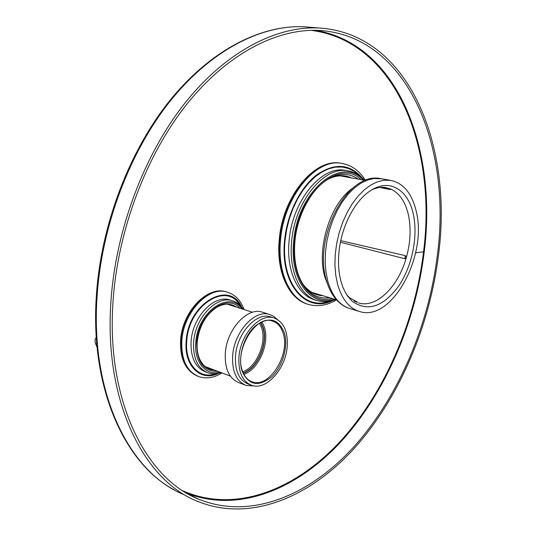 <?xml version="1.0" encoding="UTF-8"?>
<svg xmlns="http://www.w3.org/2000/svg" width="536" height="536" viewBox="0 0 536 536"><rect width="100%" height="100%" fill="white"/><g stroke="black" fill="none" stroke-linecap="round" stroke-linejoin="round"><path stroke-width="0.8" d="M113.056 301.172C117.82 229.817 146.435 154.69 187.104 103.837C227.947 53.051 277.501 28.274 319.322 30.445C408.673 36.046 451.694 147.474 437.403 254.955C428.666 325.573 398.851 396.298 354.598 446.006C310.377 495.003 250.922 520.583 198.441 499.07C145.638 478.306 105.934 400.298 113.056 301.172M438.528 254.801C429.691 326.082 399.588 397.464 354.886 447.661C310.217 497.133 250.104 522.995 197.027 501.133C143.829 480.102 103.783 401.464 110.932 301.473C115.716 229.442 144.593 153.577 185.637 102.215C226.855 50.92 276.857 25.875 319.067 27.999C409.558 33.554 452.98 146.288 438.528 254.801M357.338 302.023L349.559 297.781L346.712 294.746M340.769 240.664L405.457 255.685L406.342 257.508L405.538 258.553L404.6 258.687L340.44 242.245M391.146 189.342L388.721 188.491L389.712 189.449L391.159 189.335M382.57 187.325L388.721 188.491M372.205 189.623C376.821 187.607 381.284 186.917 385.585 187.553L390.952 189.114C399.642 193.335 405.484 201.998 408.472 215.117C411.192 228.39 410.482 242.52 406.342 257.508C398.543 286.15 377.063 307.899 359.328 303.142L358.457 302.907M351.958 301.065C367.26 312.073 382.717 307.235 398.335 286.552C411.903 266.935 418.207 236.952 413.397 214.568C408.533 190.314 390.228 178.327 371.582 189.992C355.576 199.345 341.512 225.589 339.027 251.652C337.955 262.406 338.578 272.188 340.883 281.011L342.805 286.968L345.251 292.274L347.549 295.999L351.958 301.065M416.351 211.854C427.366 256.047 392.091 321.386 360.286 311.731C349.573 308.749 341.981 299.537 337.519 284.093L335.69 274.854L334.92 264.831L335.255 254.292L336.682 243.512L339.167 232.798L342.645 222.447L347.02 212.738L352.159 203.941L357.927 196.29L364.145 189.972L370.651 185.134L377.27 181.878L383.823 180.264L390.154 180.297C403.394 182.903 412.124 193.422 416.351 211.854M238.935 357.03C240.43 334.404 259.9 313.098 273.789 317.895C283.671 321.68 288.134 331.315 287.189 346.819C285.567 368.956 266.452 390.53 252 385.458C242.553 381.779 238.198 372.306 238.935 357.03M244.791 384.915L239.056 382.724C229.167 378.738 224.591 368.815 225.321 352.949C226.822 329.359 247.203 307.168 261.923 312.026L263.377 312.488M254.339 385.967L246.326 385.498C236.456 381.518 231.9 371.555 232.658 355.596C234.205 331.871 254.607 309.513 269.293 314.357L273.621 316.247L277.34 319.416M250.526 384.915L248.63 384.218C239.163 380.533 234.788 371.066 235.512 355.817C236.992 333.225 256.476 311.965 270.399 316.776L271.745 317.218M311.021 30.344C396.251 41.118 436.954 148.197 423.561 251.786L415.614 252.825M186.776 493.187C239.337 513.823 298.458 488.51 342.37 440.183C386.302 391.173 415.775 321.486 424.237 251.84C437.383 149.591 398.342 43.992 315.342 30.318M311.182 27.349L304.481 26.8C262.144 24.656 212.162 49.359 171.105 99.951C130.228 150.609 101.626 225.442 97.063 296.602C90.229 395.367 130.476 473.395 183.821 494.581M183.057 490.909C235.626 513.897 295.705 489.576 340.333 441.336C385.009 392.406 415.025 322.069 423.561 251.786M354.142 301.105L357.251 301.996L356.433 302.116L357.211 302.505M405.457 255.685L404.6 258.687M358.289 311.121L350.725 308.816C339.985 305.822 332.36 296.663 327.844 281.333L325.989 272.167L325.198 262.231L325.499 251.773L326.9 241.093L329.365 230.48L332.816 220.222L337.171 210.608L342.296 201.898L348.045 194.327L354.256 188.069L360.762 183.285L367.381 180.076L373.947 178.488L382.141 178.863M352.815 188.089C330.591 202.822 316.2 248.376 324.883 277.119L328.762 287.256M284.348 332.809C288.529 346.269 282.707 366.564 271.678 376.875C258.667 387.193 248.838 385.377 242.198 371.435C237.441 357.82 243.719 336.119 255.31 325.975C268.75 316.28 278.425 318.558 284.348 332.809M251.022 381.391L252.302 381.88C247.8 380.386 244.51 376.714 242.419 370.865C234.172 350.021 255.96 314.88 271.966 320.923C277.273 322.464 280.985 326.531 283.095 333.124C290.613 354.169 269.374 388.513 252.302 381.88L251.109 381.431M260.938 322.525L263.102 327.355C268.59 342.973 257.749 368.373 243.351 373.217M260.663 322.665L262.875 327.563C268.322 343.047 257.508 368.259 243.223 372.935M262.07 321.989L264.335 327.054C269.99 343.174 258.774 369.405 243.907 374.342M259.591 323.262L261.648 327.871C266.915 342.819 256.543 367.147 242.748 371.783M96.869 344.929L95.408 343.261L94.993 341.499L95.274 339.241L96.272 337.164M334.424 299.175C310.934 307.798 289.46 280.08 293.674 241.522C297.359 191.097 341.559 154.917 363.281 180.049M335.616 299.53C329.714 301.761 323.932 302.197 318.277 300.843C300.663 297.024 288.529 271.544 291.658 241.361C294.76 201.516 324.233 165.838 347.636 170.803L346.946 170.669M332.38 298.559C310.069 304.937 290.586 277.903 294.552 241.428C298.07 193.523 339.335 157.812 361.177 179.667M329.62 297.728C319.088 299.155 310.31 294.827 303.296 284.743C296.261 273.728 293.467 259.243 294.914 241.287C297.158 215.693 310.9 189.885 326.886 179.955C338.471 172.934 348.949 172.666 358.329 179.151M354.825 171.781L357.385 174.341M308.126 304.307C289.326 299.557 276.442 272.181 279.712 239.88C283.001 196.571 315.175 157.872 340.749 163.205L342.223 163.46M313.325 292.81L312.877 292.817M341.157 175.888L341.546 176.096M336.507 299.865C327.576 305.219 318.645 306.847 309.714 304.756C290.539 300.508 277.219 272.884 280.556 240.095C283.852 196.759 316.026 158.033 341.6 163.359L340.749 163.205C314.491 157.899 282.539 196.591 279.249 239.652C276 271.806 288.83 299.329 308.113 304.301M332.843 300.455C306.351 314.076 279.799 284.469 284.596 240.43C287.075 213.951 300.24 187.399 316.756 174.796C334.725 162.609 349.961 163.741 362.457 178.18M316.16 300.214L315.784 300.106C298.15 296.281 285.996 270.841 289.105 240.711C292.187 200.946 321.647 165.356 345.07 170.321L346.933 170.669M329.164 301.265C304.033 310.94 280.616 281.635 285.072 240.376L286.633 229.643L289.252 219.03L292.877 208.819L297.4 199.271L302.706 190.628L308.649 183.111L315.067 176.88L321.794 172.09L328.669 168.827L335.509 167.138L342.162 167.031L348.474 168.492L354.309 171.433L359.549 175.775M351.502 177.905C344.32 174.622 336.581 175.017 328.28 179.098M302.894 284.134C308.414 291.517 315.114 295.383 322.994 295.725M214.447 370.075C208.109 369.686 203.278 366.209 199.948 359.636C197.61 354.658 196.679 348.809 197.148 342.089M217.877 371.374C203.633 371.696 196.585 361.988 196.725 342.249C198.186 314.183 226.942 292.535 239.927 308.234M199.948 359.636C197.617 354.691 196.705 348.802 197.201 341.975C199.265 326.009 205.898 314.384 217.1 307.101C224.336 303.209 230.788 303.215 236.45 307.121M219.894 372.131C205.891 376.172 193.911 362.095 195.801 342.424C197.375 311.939 229.421 289.842 241.97 308.883M221.154 372.614C216.691 374.141 212.417 374.255 208.316 372.956C197.885 368.748 192.987 358.517 193.623 342.256C195.017 318.062 216.316 295.51 231.88 300.616L229.334 299.818C213.764 294.713 192.478 317.198 191.097 341.345C190.468 357.566 195.372 367.79 205.817 371.997L206.695 372.339M197.757 376.225C185.871 371.026 180.29 359.107 181.007 340.474C182.575 312.106 207.64 285.782 225.951 291.711L227.304 292.113M221.958 372.915C214.273 377.759 206.668 379.039 199.137 376.741C186.903 371.763 181.135 359.777 181.838 340.775C183.419 312.388 208.484 286.043 226.788 291.973L225.951 291.711C207.023 285.728 182.18 311.999 180.599 340.166C179.835 358.772 185.543 370.791 197.737 376.218M218.467 373.371C200.96 382.121 183.761 366.048 186.186 341.11C188.109 303.135 229.75 279.41 241.622 307.041M215.599 373.8C199.292 379.749 184.565 363.944 186.749 341.01C188.531 305.674 226.373 281.48 239.652 304.95M174.039 489.757C124.774 463.687 90.028 388.185 96.333 296.073C100.875 225.113 129.377 150.596 170.26 100.018C211.305 49.52 261.575 24.623 304.481 26.8L319.067 27.999M198.441 499.07L188.223 494.018M379.749 187.486L389.638 189.436M358.738 302.974L359.328 303.142M348.849 308.247C345.191 307.115 341.486 304.756 337.747 301.172C332.588 295.892 328.782 288.877 326.337 280.127C313.151 237.622 347.047 171.574 380.292 178.535L390.154 180.297M340.4 175.888L365.371 180.431M312.187 292.468L336.434 299.778M269.293 314.357L261.923 312.026M273.789 317.895L270.399 316.776M230.333 376.091L205.308 366.611M252.556 312.267L227.204 304.167M97.09 347.281L95.408 343.261M364.513 180.277C359.75 175.017 354.122 171.862 347.636 170.803M365.465 180.391C359.475 170.75 351.516 165.075 341.6 163.359M320.32 294.921C313.62 294.284 307.811 290.68 302.894 284.127M348.735 177.403C342.799 175.058 336.367 175.44 329.426 178.535M243.25 309.292C240.369 304.823 236.577 301.935 231.88 300.616M244.068 309.553C240.771 300.287 235.016 294.425 226.788 291.973"/></g></svg>
